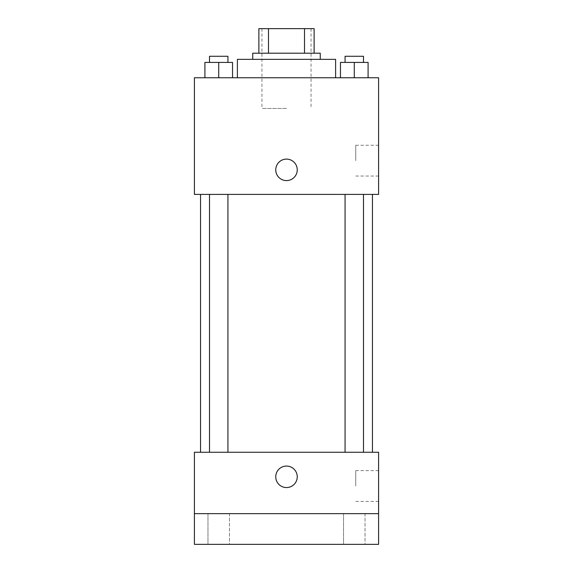 <?xml version="1.0" encoding="UTF-8"?>
<svg xmlns="http://www.w3.org/2000/svg" width="573" height="573" viewBox="0 0 573 573"><rect width="100%" height="100%" fill="white"/><g stroke="black" fill="none" stroke-linecap="round" stroke-linejoin="round"><path stroke-width="0.43" stroke-dasharray="2.87 2.15" d="M286.5 108.462L261.94 108.462L286.5 108.462M286.5 28.65L261.94 28.65L286.5 28.65M304.514 53.21L304.514 28.65L314.126 28.65L314.126 53.21L268.486 53.21L314.126 53.21M304.514 28.65L258.874 28.65M268.486 53.21L258.874 53.21L268.486 53.21L268.486 28.65M320.264 53.21L252.736 53.21M252.736 59.348L320.264 59.348L252.736 59.348M237.387 59.348L335.613 59.348M286.5 77.763L237.387 77.763L286.5 77.763M204.912 77.763L232.538 77.763L204.912 77.763L232.538 77.763L204.912 77.763L232.538 77.763L218.721 77.763L218.721 62.414L204.912 62.414L227.932 62.414L204.912 62.414L204.912 77.763L218.721 77.763L204.912 77.763L204.912 62.414L204.912 77.763L232.538 77.763L218.721 77.763L218.721 62.414L232.538 62.414L209.51 62.414L232.538 62.414L232.538 77.763L232.538 62.414M340.462 77.763L368.088 77.763L340.462 77.763L368.088 77.763L340.462 77.763L368.088 77.763L354.279 77.763L354.279 62.414L340.462 62.414L363.49 62.414L340.462 62.414L340.462 77.763L354.279 77.763L340.462 77.763L340.462 62.414L340.462 77.763L368.088 77.763L354.279 77.763L354.279 62.414L368.088 62.414L345.068 62.414L368.088 62.414L368.088 77.763L368.088 62.414M378.588 77.763L194.412 77.763L194.412 194.412L378.588 194.412L378.588 77.763M194.412 169.852L194.412 180.595L194.419 169.852M286.5 194.412L200.55 194.412L286.5 194.412M354.279 194.412L345.068 194.412L354.279 194.412M218.721 194.412L209.51 194.412L218.721 194.412M378.588 160.648L378.588 145.248L378.588 160.648M286.5 159.108A10.744 10.744 0 0 0 277.196 175.223A10.744 10.744 0 0 0 295.804 175.223A10.744 10.744 0 0 0 286.5 159.108A10.744 10.744 0 0 0 277.196 175.223A10.744 10.744 0 0 0 295.804 175.223A10.744 10.744 0 0 0 286.5 159.108M286.5 180.595A10.744 10.744 0 0 1 277.196 164.48A10.744 10.744 0 0 1 295.804 164.48A10.744 10.744 0 0 1 286.5 180.595M355.754 160.648L355.754 145.248L355.754 160.648M286.5 452.262L200.55 452.262L286.5 452.262M354.279 452.262L345.068 452.262L354.279 452.262M218.721 452.262L209.51 452.262L218.721 452.262M378.588 452.262L194.412 452.262L194.412 513.652L378.588 513.652L378.588 452.262M378.588 513.652L378.588 544.35L194.412 544.35L194.412 513.652L378.588 513.652L194.412 513.652M194.412 476.815L194.412 487.559L194.419 476.815M378.588 486.026L378.588 470.626L378.588 486.026M286.5 466.071A10.744 10.744 0 0 0 277.196 482.187A10.744 10.744 0 0 0 295.804 482.187A10.744 10.744 0 0 0 286.5 466.071A10.744 10.744 0 0 0 277.196 482.187A10.744 10.744 0 0 0 295.804 482.187A10.744 10.744 0 0 0 286.5 466.071M286.5 487.559A10.744 10.744 0 0 1 277.196 471.443A10.744 10.744 0 0 1 295.804 471.443A10.744 10.744 0 0 1 286.5 487.559M355.754 486.026L355.754 470.626L355.754 486.026M229.465 513.652L207.978 513.652L229.465 513.652L207.978 513.652L229.465 513.652L229.465 544.35L207.978 544.35L229.465 544.35L207.978 544.35L229.465 544.35L229.465 513.652M365.022 513.652L343.535 513.652L365.022 513.652L343.535 513.652L365.022 513.652L365.022 544.35L343.535 544.35L365.022 544.35L343.535 544.35L365.022 544.35L365.022 513.652M345.068 62.414L345.068 56.276L363.49 56.276L345.068 56.276L363.49 56.276L363.49 62.414M354.279 77.763L354.279 62.414M209.51 62.414L209.51 56.276L227.932 56.276L209.51 56.276L227.932 56.276L227.932 62.414M218.721 77.763L218.721 62.414M261.94 28.65L261.94 108.462M311.06 28.65L311.06 108.462M355.754 176.04L378.588 176.04M355.754 145.248L378.588 145.248M227.932 452.262L227.932 194.412M209.51 452.262L209.51 194.412M363.49 452.262L363.49 194.412M345.068 452.262L345.068 194.412M355.754 501.425L378.588 501.425M355.754 470.626L378.588 470.626M207.978 513.652L207.978 544.35L207.978 513.652M343.535 513.652L343.535 544.35L343.535 513.652"/><path stroke-width="0.86" d="M268.486 53.21L268.486 28.65L258.874 28.65L258.874 53.21L258.874 28.65M268.486 28.65L314.126 28.65L314.126 53.21M304.514 53.21L304.514 28.65M252.736 59.348L252.736 53.21L320.264 53.21L320.264 59.348M335.613 77.763L335.613 59.348L237.387 59.348L237.387 77.763M194.412 77.763L378.588 77.763L378.588 194.412L194.412 194.412L194.412 77.763M286.5 180.595A10.744 10.744 0 0 1 277.196 164.48A10.744 10.744 0 0 1 295.804 164.48A10.744 10.744 0 0 1 286.5 180.595M194.412 452.262L378.588 452.262L378.588 544.35L194.412 544.35L194.412 452.262M286.5 487.559A10.744 10.744 0 0 1 277.196 471.443A10.744 10.744 0 0 1 295.804 471.443A10.744 10.744 0 0 1 286.5 487.559M194.412 513.652L378.588 513.652M340.462 77.763L340.462 62.414L368.088 62.414L368.088 77.763L368.088 62.414M354.279 77.763L354.279 62.414M363.49 62.414L363.49 56.276L345.068 56.276L345.068 62.414M204.912 77.763L204.912 62.414L232.538 62.414L232.538 77.763L232.538 62.414M218.721 77.763L218.721 62.414M227.932 62.414L227.932 56.276L209.51 56.276L209.51 62.414M372.45 452.262L372.45 194.412M200.55 452.262L200.55 194.412M345.068 194.412L345.068 452.262M363.49 194.412L363.49 452.262M227.932 452.262L227.932 194.412M209.51 452.262L209.51 194.412"/></g></svg>
